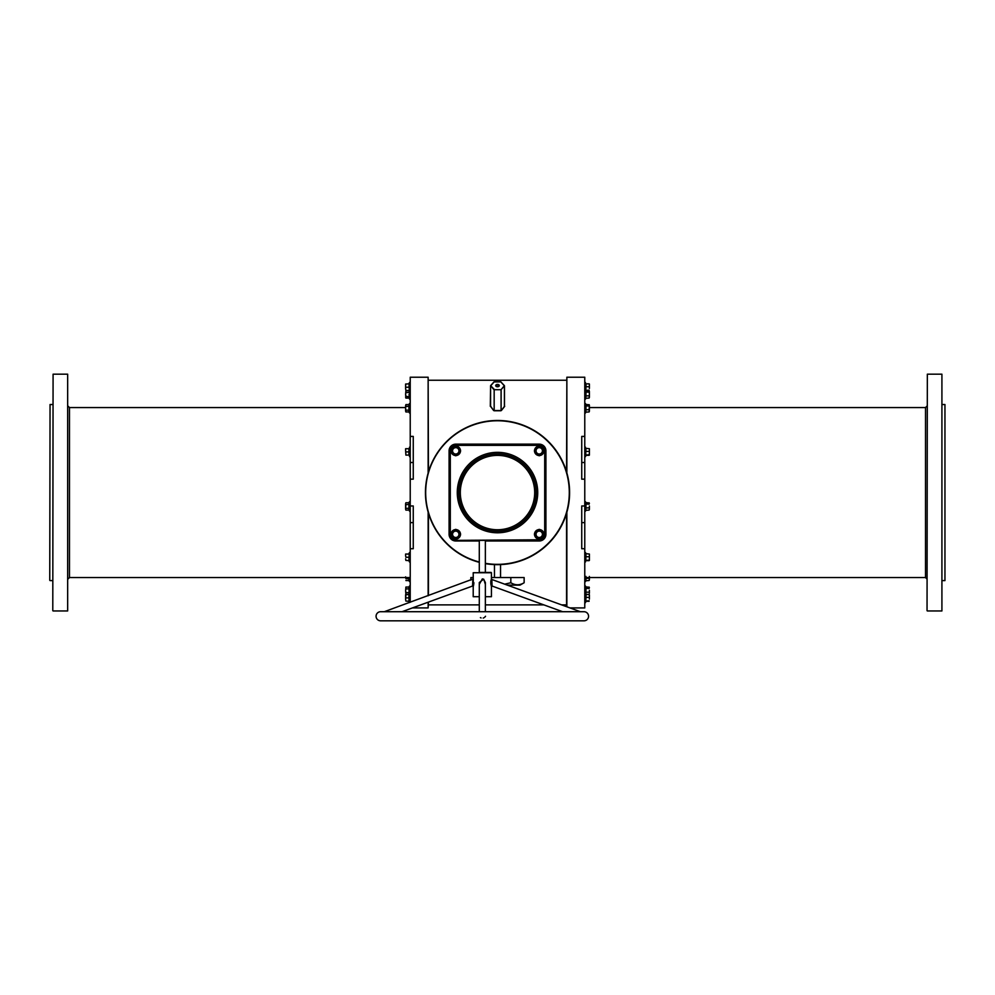 <?xml version="1.0" encoding="UTF-8"?>
<svg xmlns="http://www.w3.org/2000/svg" width="995" height="995" viewBox="0 0 995 995"><rect width="100%" height="100%" fill="white"/><g stroke="black" fill="none" stroke-linecap="round" stroke-linejoin="round"><path stroke-width="1.49" d="M428.435 513.271L428.435 595.632M428.435 602.099L428.136 607.92L428.136 602.211M428.136 595.744L428.136 512.226M566.565 606.689L566.565 513.271M566.864 512.226L566.864 606.801M944.951 404.53L944.951 580.595L944.951 404.53L942.215 404.53M49.75 580.296L50.048 404.53L49.75 580.296M927.041 610.656L927.34 374.182L927.041 610.656M941.917 374.182L941.917 610.955L941.917 374.182L927.34 374.182M52.785 610.656L53.083 374.182L52.785 610.656M67.66 374.182L67.66 610.955L67.66 374.182L53.083 374.182M519.353 584.625L520.671 584.301M507.4 585.147L519.962 585.147L524.141 582.747L524.141 577.56L491.43 577.56M494.465 564.6L494.465 577.56M500.535 564.6L500.535 577.56M412.44 607.92L428.136 607.92M410.226 505.97L410.226 522.624L413.261 522.624L413.261 505.97L410.226 505.97L410.226 479.167L413.261 479.167L413.261 436.407L410.226 436.407L410.226 377.217L428.136 377.217L428.136 472.911M410.226 602.261L410.226 548.73L413.261 548.73L413.261 522.624M569.948 607.92L584.774 607.92L584.774 548.73L581.739 548.73L581.739 505.97L584.774 505.97L584.774 479.167L581.739 479.167L581.739 436.407L584.774 436.407L584.774 377.217L566.864 377.217L566.864 472.911M494.167 381.893L490.572 385.923L490.572 406.395L493.644 410.549L501.356 410.549L504.428 406.395L504.428 385.923L500.833 381.893L493.943 381.918L490.709 385.575M493.644 410.549L490.535 406.084M504.465 406.084L504.465 385.836L501.094 389.642L504.39 385.625L500.833 381.893M501.356 410.549L504.689 406.333M584.774 479.167L584.774 436.407M584.774 505.97L584.774 548.73M566.565 471.866L566.864 377.217M428.136 377.217L428.435 471.866M524.141 582.747C519.713 585.446 515.273 585.446 510.821 582.747L510.821 577.56M510.821 582.747L504.701 584.164M473.21 577.56L470.859 577.56L470.859 580.197M410.226 522.624L410.226 548.73M410.226 436.407L410.226 479.167M504.291 385.575L500.833 381.819L494.167 381.819L490.61 385.625L493.906 389.642L500.833 389.729L494.167 389.729L494.167 410.338L494.167 389.306L490.61 385.625L490.311 406.333M501.094 410.226L501.094 389.642L501.094 410.226M588.567 616.266A4.552 4.552 0 0 0 584.015 611.714L380.625 611.714A4.552 4.552 0 0 0 376.073 616.266A4.552 4.552 0 0 0 380.625 620.818L584.015 620.818A4.552 4.552 0 0 0 588.567 616.266M479.291 540.372L479.291 572.423L491.12 572.423L485.361 572.423L485.361 540.372M485.361 611.714L485.361 582.535L484.005 579.961M479.291 584.363L482.326 578.916L483.744 579.227L485.361 584.363M472.575 585.669L472.836 579.525M491.418 578.953L491.43 572.734L473.21 572.734L473.321 586.279M472.538 585.756L473.234 586.615M580.383 611.714L491.828 579.488L492.015 585.52M491.306 586.229L491.319 579.227M483.122 579.587L479.291 582.535L479.291 611.714M481.095 617.945L480.423 617.609M485.361 563.319A71.789 71.789 0 0 0 569.289 492.562A71.789 71.789 0 0 0 497.5 420.773A71.789 71.789 0 0 0 479.291 562.013M479.291 562.324A72.1 72.1 0 0 1 497.5 420.475A72.1 72.1 0 0 1 569.6 492.562A72.1 72.1 0 0 1 485.361 563.63M497.5 531.268A38.706 38.706 0 0 0 536.205 492.562A38.706 38.706 0 0 0 497.5 453.869A38.706 38.706 0 0 0 458.794 492.562A38.706 38.706 0 0 0 497.5 531.268M402.017 611.714L472.401 586.092M384.269 611.714L473.21 578.916M562.623 611.714L492.239 586.092L491.43 586.664L491.43 596.714L485.361 596.714M491.032 580.184L490.896 580.918M490.858 581.13L490.771 582.224M490.784 583.145L490.833 583.766M490.921 584.451L491.032 585.072M473.21 586.664L473.21 596.714L479.291 596.714M450.3 534.303L449.69 450.822A6.069 6.069 0 0 1 455.76 444.753L539.24 444.753A6.069 6.069 0 0 1 545.31 450.822L545.31 534.303A6.069 6.069 0 0 1 539.24 540.372L455.76 540.372A6.069 6.069 0 0 1 449.69 534.303A6.069 6.069 0 0 0 455.76 540.372L539.24 539.775A5.46 5.46 0 0 0 544.7 534.303L544.7 450.822A5.46 5.46 0 0 0 539.24 445.362L455.76 445.362A5.46 5.46 0 0 0 450.3 450.822L450.3 534.303A5.46 5.46 0 0 0 455.76 539.775M473.433 585.881L473.831 583.63M473.844 583.369L473.881 582.684M485.523 616.266L484.727 617.223M483.881 617.795L483.222 618.057M491.916 585.234L491.692 584.538M473.321 579.227L473.147 580.508M473.135 583.804L472.662 585.433M410.226 447.29L409.032 448.521L409.517 456.643L409.517 447.165M410.226 456.518L409.517 456.643M408.746 455.101L405.898 455.101L405.612 450.312L405.898 455.101M409.082 449.392L408.746 448.72M405.612 448.72L405.612 450.312L405.612 448.72M408.908 455.101L408.908 448.72L405.898 448.72M409.219 451.904L405.898 451.904M589.376 448.695L589.388 453.123L589.388 448.72L585.781 448.285L585.781 455.536L585.781 448.795M585.781 455.026L589.102 454.827L589.388 453.123L589.376 455.125M585.781 451.394L589.102 451.419M586.092 455.312L589.102 455.312M457.725 454.23L453.795 454.23L451.829 450.822L453.795 447.427L457.725 447.427L459.69 450.822L457.725 454.23L459.441 450.822L458.521 449.23A3.184 3.184 0 0 1 458.521 452.426L459.69 450.822M455.76 447.638A3.184 3.184 0 0 1 458.521 449.23L457.601 447.638L453.919 447.638L452.999 449.23A3.184 3.184 0 0 1 455.76 447.638M452.999 452.426A3.184 3.184 0 0 1 452.999 449.23L452.078 450.822L452.999 452.426L453.919 454.019L455.76 454.019A3.184 3.184 0 0 1 452.999 452.426M456.655 454.019L455.76 454.019A3.184 3.184 0 0 0 458.521 452.426M457.725 447.427L453.795 447.427M452.999 449.23L452.078 450.822L453.795 454.23M457.601 454.019L458.086 453.173M457.725 537.71L453.795 537.71L451.829 534.303L453.795 530.907L457.725 530.907L459.69 534.303L457.725 537.71L459.441 534.303L458.521 532.711A3.184 3.184 0 0 1 458.521 535.895L459.69 534.303M455.76 531.119A3.184 3.184 0 0 1 458.521 532.711L457.601 531.119L453.919 531.119L452.999 532.711A3.184 3.184 0 0 1 455.76 531.119M452.999 535.895A3.184 3.184 0 0 1 452.999 532.711L452.078 534.303L453.919 537.499L455.76 537.499A3.184 3.184 0 0 1 452.999 535.895M456.655 537.499L455.76 537.499A3.184 3.184 0 0 0 458.521 535.895M458.521 532.711L457.601 531.119L453.919 531.119L452.078 534.303L453.795 537.71M457.601 537.499L458.086 536.653M541.205 537.71L537.275 537.71L535.31 534.303L537.275 530.907L541.205 530.907L543.17 534.303L541.205 537.71L542.922 534.303L542.001 532.711A3.184 3.184 0 0 1 542.001 535.895L542.922 534.303L542.437 533.469M539.24 531.119A3.184 3.184 0 0 1 542.001 532.711L541.081 531.119L537.399 531.119L536.479 532.711A3.184 3.184 0 0 1 539.24 531.119M536.479 535.895A3.184 3.184 0 0 1 536.479 532.711L535.559 534.303L537.399 537.499L539.24 537.499A3.184 3.184 0 0 1 536.479 535.895M542.001 532.711L541.081 531.119L537.399 531.119L535.559 534.303L537.399 537.499L539.24 537.499A3.184 3.184 0 0 0 542.001 535.895M539.24 537.499L541.081 537.499L541.566 536.653M540.136 537.499L541.081 537.499M541.205 454.23L537.275 454.23L535.31 450.822L537.275 447.427L541.205 447.427L543.17 450.822L541.205 454.23L542.922 450.822L542.001 449.23A3.184 3.184 0 0 1 542.001 452.426L542.922 450.822L542.437 449.989M539.24 447.638A3.184 3.184 0 0 1 542.001 449.23L541.081 447.638L537.399 447.638L536.479 449.23A3.184 3.184 0 0 1 539.24 447.638M536.479 452.426A3.184 3.184 0 0 1 536.479 449.23L535.559 450.822L536.479 452.426L537.399 454.019L539.24 454.019A3.184 3.184 0 0 1 536.479 452.426M542.001 449.23L541.081 447.638L537.399 447.638L535.559 450.822L537.399 454.019L539.24 454.019A3.184 3.184 0 0 0 542.001 452.426M539.24 454.019L541.081 454.019L541.566 453.173M540.136 454.019L541.081 454.019M409.082 503.01L409.517 511.169L409.517 501.691L410.226 501.816M409.082 505.448L409.219 504.477L405.898 504.589L405.612 503.669L405.612 509.191L405.898 504.589M405.612 509.191L405.898 510.112L405.612 509.191L405.898 510.112L408.908 510.112L408.908 502.749L405.898 502.749L405.612 503.669M409.219 508.395L405.898 508.271M409.517 501.691L408.908 502.749M409.219 560.645L409.219 557.25L409.219 560.645L405.898 560.434L405.612 558.842L405.898 560.434M408.908 560.434L409.219 553.842L409.219 557.25L405.898 557.25L405.612 555.658L405.898 557.25M409.032 558.941L409.219 557.25M405.612 554.053L405.612 555.658L405.612 554.053M408.908 554.053L405.898 554.053M409.082 593.182L409.032 590.731L409.219 594.649L409.219 592.684L405.898 592.56L405.612 590.731L405.898 594.401L405.898 592.56M409.082 587.299L409.032 590.731M405.898 587.05L405.612 590.731L405.898 587.05L408.908 587.05L408.908 588.891L405.898 588.891M405.898 594.401L408.908 594.401L409.219 588.766M408.746 601.092L409.48 602.535L409.517 600.271L409.517 585.993L408.908 587.05M408.908 594.401L410.226 595.333M408.908 601.092L409.219 594.5L409.219 601.303L405.898 601.092L405.612 599.5L405.898 601.092M409.032 596.216L409.219 594.5L405.612 594.712L405.612 599.5L405.898 594.712M408.908 594.712L408.908 597.908L405.898 597.908M409.057 577.56L409.082 580.296M405.612 577.56L405.612 576.864M409.517 577.56L409.517 581.602L408.908 580.533L405.898 580.533M408.908 580.533L408.908 578.692L405.898 578.692M409.219 578.816L408.771 577.56M408.746 390.413L409.517 391.968L409.517 399.144L409.032 394.406M409.082 396.868L405.898 396.246L405.612 394.406L405.898 398.087L405.898 396.246M409.219 392.44L405.898 392.565L405.612 394.406L405.898 390.724L408.908 390.724M405.898 390.724L405.898 392.565M405.612 397.167L405.898 398.087L405.612 397.167M408.908 398.087L405.898 398.087M409.219 390.637L409.219 383.834L409.219 390.637L405.898 390.413L405.612 388.821L405.898 390.413M409.032 385.538L409.219 383.834L405.612 384.045L405.612 385.637L405.898 384.045M405.612 388.821L405.612 385.637L405.612 388.821M409.219 383.834L408.908 387.229L405.898 387.229M409.032 405.338L409.082 411.706M405.612 411.034L405.612 408.273L405.898 411.955L405.612 411.034L405.898 411.955L408.908 411.955L408.908 404.592L405.898 404.592L405.612 408.273L405.612 405.512M409.219 410.238L405.898 410.114M409.219 406.308L405.898 406.433M408.908 411.955L409.517 413.012L409.517 403.535L410.226 403.659M409.517 403.535L408.908 404.592M586.092 502.786L585.781 510.323L585.781 502.537L589.239 502.985M585.819 510.236L585.781 502.537M589.388 506.02L589.388 508.967L589.388 506.02M585.781 510.323L589.102 510.087L589.388 508.967L589.239 509.888M589.102 510.087L589.388 509.378M589.102 502.786L589.388 503.495M585.781 504.042L589.102 504.191M585.781 507.935L589.102 507.836M589.388 554.091L589.388 560.434L589.388 554.053L585.781 553.618L585.781 560.869L585.968 553.892M585.781 556.727L589.102 556.765M585.781 560.359L589.102 560.16M586.092 560.645L589.102 560.645M586.092 587.075L585.781 594.624L585.781 586.839L589.239 587.274M585.968 587.597L585.781 586.839L585.968 587.597M589.388 590.309L589.388 593.256L589.388 590.309M589.102 587.075L589.388 587.784M585.781 588.331L589.102 588.48M585.781 592.224L589.102 592.137M585.781 594.624L589.102 594.376M586.092 594.5L585.781 601.54L585.781 594.276L589.102 594.5L589.388 595.955L589.388 594.749M589.388 599.127L589.388 595.955L589.388 599.127M585.781 597.386L589.102 597.423M585.781 601.017L589.102 600.818M586.092 601.303L589.102 601.303M586.192 577.56L585.781 580.757L585.968 576.416M589.239 580.309L589.388 577.56M589.388 576.441L589.388 579.799M585.781 578.356L589.102 578.269M585.781 580.757L589.102 580.508M586.092 390.761L585.781 398.298L585.781 390.513L589.239 390.96M589.239 397.863L589.388 393.995L589.388 397.353M589.388 391.458L589.388 393.995L589.102 390.761M585.781 398.298L589.102 398.062M585.781 392.018L589.102 392.167M585.781 395.91L589.102 395.811M589.376 384.02L589.388 385.289L589.102 383.834L586.092 383.834L585.781 390.861L585.781 384.12M589.388 385.289L589.388 388.448L589.388 385.289M586.092 390.637L589.102 390.637M585.781 386.719L589.102 386.744M585.781 390.338L589.102 390.152M586.092 404.629L585.781 412.166L585.781 404.38L589.239 404.828M585.819 412.079L585.781 404.38M585.781 409.778L589.102 409.679L589.388 405.326L589.388 411.221M589.239 411.731L589.102 409.679M589.102 404.629L589.388 405.326M585.781 405.885L589.102 406.035M585.781 412.166L589.102 411.93M405.612 407.564L69.476 407.564L69.476 577.56L67.959 579.078M584.774 577.56L925.524 577.56L925.524 407.564L927.041 406.047M497.5 384.431A1.816 1.169 180 0 1 499.316 385.6A1.816 1.169 180 0 1 497.5 386.769A1.816 1.169 180 0 1 495.684 385.6A1.816 1.169 180 0 1 497.5 384.431M498.408 386.62A1.517 0.97 0 0 0 497.5 384.854A1.517 0.97 0 0 0 496.592 386.62M500.833 410.748L494.167 410.748M410.226 462.513L413.261 462.513M584.774 522.624L581.739 522.624M584.774 462.513L581.739 462.513M492.164 585.893L491.368 586.441M497.5 529.75A37.188 37.188 0 0 0 534.688 492.562A37.188 37.188 0 0 0 497.5 455.387A37.188 37.188 0 0 0 460.312 492.562A37.188 37.188 0 0 0 497.5 529.75M497.5 532.785A40.223 40.223 0 0 1 457.277 492.562A40.223 40.223 0 0 1 497.5 452.339A40.223 40.223 0 0 1 537.723 492.562A40.223 40.223 0 0 1 497.5 532.785M479.291 540.981L455.76 540.981A6.679 6.679 0 0 1 449.081 534.303L449.081 450.822A6.679 6.679 0 0 1 455.76 444.156L539.24 444.156A6.679 6.679 0 0 1 545.919 450.822L545.919 534.303A6.679 6.679 0 0 1 539.24 540.981L485.361 540.981M539.24 445.362L539.24 444.753A6.069 6.069 0 0 1 545.31 450.822L544.7 450.822M450.3 450.822L449.69 450.822A6.069 6.069 0 0 1 455.76 444.753L455.76 444.156M544.7 534.303L545.31 534.303A6.069 6.069 0 0 1 539.24 540.372L539.24 539.775M585.955 448.471L585.483 456.643L584.774 456.518M455.76 455.561A4.739 4.739 0 0 0 460.498 450.822A4.739 4.739 0 0 0 455.76 446.083A4.739 4.739 0 0 0 451.021 450.822A4.739 4.739 0 0 0 455.76 455.561M455.76 539.041A4.739 4.739 0 0 0 460.498 534.303A4.739 4.739 0 0 0 455.76 529.564A4.739 4.739 0 0 0 451.021 534.303A4.739 4.739 0 0 0 455.76 539.041M539.24 539.041A4.739 4.739 0 0 0 543.979 534.303A4.739 4.739 0 0 0 539.24 529.564A4.739 4.739 0 0 0 534.502 534.303A4.739 4.739 0 0 0 539.24 539.041M539.24 455.561A4.739 4.739 0 0 0 543.979 450.822A4.739 4.739 0 0 0 539.24 446.083A4.739 4.739 0 0 0 534.502 450.822A4.739 4.739 0 0 0 539.24 455.561M408.746 560.434L409.517 561.988L409.517 552.511L410.226 552.635M410.226 391.843L409.517 391.968L409.517 382.49L410.226 382.615M585.483 561.939L585.483 552.511L584.774 552.635M585.868 587.05L585.483 602.647L584.774 602.522M585.483 577.56L585.483 581.602L584.774 581.466M585.955 383.796L585.483 399.144L584.774 399.02M69.476 407.564L67.959 406.047M499.017 385.836L497.5 386.694L495.983 385.836M941.917 610.955L927.34 610.955M944.951 580.595L942.215 580.595M410.226 577.56L69.476 577.56M67.66 610.955L53.083 610.955M52.785 580.595L50.048 580.595M566.565 604.885L561.615 604.885M543.867 604.885L485.361 604.885M479.291 604.885L428.435 604.885M566.565 380.252L428.435 380.252M52.785 404.53L50.048 404.53M925.524 407.564L589.388 407.564M925.524 577.56L927.041 579.078M585.893 455.374L585.483 456.643M585.483 447.165L584.774 447.29M455.76 445.847C462.178 449.168 462.178 452.489 455.76 455.81C449.342 452.489 449.342 449.168 455.76 445.847M455.76 529.328C462.178 532.648 462.178 535.969 455.76 539.29C449.342 535.969 449.342 532.648 455.76 529.328M539.24 529.328C545.658 532.648 545.658 535.969 539.24 539.29C532.822 535.969 532.822 532.648 539.24 529.328M539.24 445.847C545.658 449.168 545.658 452.489 539.24 455.81C532.822 452.489 532.822 449.168 539.24 445.847M409.517 511.169L410.226 511.044M409.517 561.988L410.226 561.864M408.746 554.053L409.517 552.511M409.517 585.993L410.226 586.117M409.517 581.602L410.226 581.466M409.517 399.144L410.226 399.02M408.746 384.045L409.517 382.49M409.517 413.012L410.226 412.888M585.483 511.169L584.774 511.044M585.483 501.691L584.774 501.816M585.893 560.72L584.774 561.864M585.955 553.817L585.483 552.511M585.483 585.993L584.774 586.117M585.819 594.537L584.774 595.333M585.893 601.378L585.483 602.647M585.819 580.67L585.483 581.602M585.819 398.211L585.483 399.144M585.893 390.699L584.774 391.843M585.483 382.49L584.774 382.615M585.483 413.012L584.774 412.888M585.483 403.535L584.774 403.659"/></g></svg>
